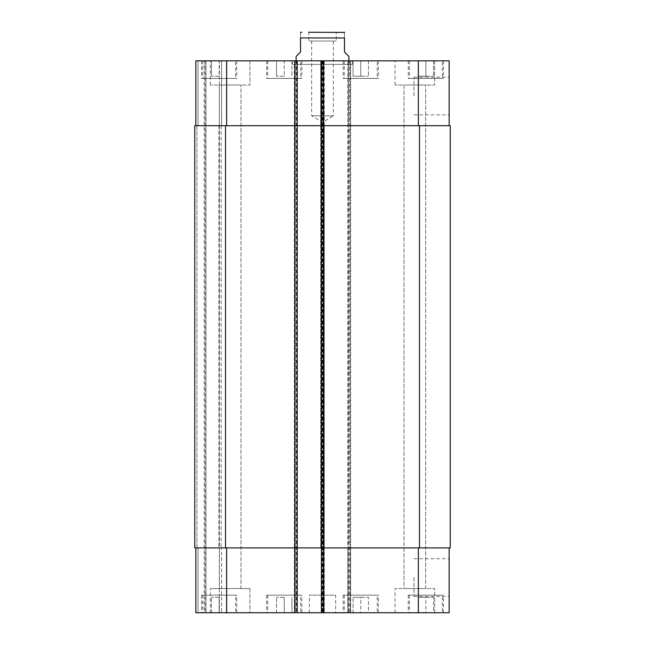 <?xml version="1.0" encoding="UTF-8"?>
<svg xmlns="http://www.w3.org/2000/svg" width="645" height="645" viewBox="0 0 645 645"><rect width="100%" height="100%" fill="white"/><g stroke="black" fill="none" stroke-linecap="round" stroke-linejoin="round"><path stroke-width="0.48" stroke-dasharray="3.23 2.42" d="M311.688 41.046L311.688 115.81L322.5 122.3L333.312 115.81L311.688 115.81L333.312 115.81L333.312 41.046L311.688 41.046L333.312 41.046M336.247 41.046L308.753 41.046L336.247 41.046L336.247 32.25L308.753 32.25L336.247 32.25M296.111 56.438L300.514 52.043L300.514 37.966L344.486 37.966C344.486 29.783 344.486 29.783 344.486 37.966L344.486 52.043L348.889 56.438M300.514 37.966C300.514 29.783 300.514 29.783 300.514 37.966M343.172 32.25L308.753 32.25L308.753 41.046M292.596 64.355L352.404 64.355L292.596 64.355L292.596 60.832L352.404 60.832L292.596 60.832M296.111 64.355L348.889 64.355L296.111 64.355L296.111 60.832M449.154 577.565L449.154 596.407L449.154 577.565M413.969 577.565L413.969 596.407L413.969 577.565M449.154 96.016L449.154 77.182L449.154 96.016M413.969 96.016L413.969 77.182L413.969 96.016M360.757 597.359L368.456 597.359L353.065 597.359L360.757 597.359L360.757 612.75L368.456 612.75L368.456 597.359L368.456 612.75L360.757 612.75L360.757 597.359M353.065 612.75L353.065 597.359L353.065 612.75L360.757 612.75L353.065 612.75M219.155 597.359L211.455 597.359L219.155 597.359L219.155 612.75L226.847 612.75L226.847 597.359L226.847 612.75L219.155 612.75L219.155 597.359M211.455 612.75L211.455 597.359L211.455 612.75L219.155 612.75L211.455 612.75M284.243 597.359L276.544 597.359L284.243 597.359L284.243 612.75L291.935 612.75L291.935 597.359L291.935 612.75L284.243 612.75L284.243 597.359M276.544 612.75L276.544 597.359L276.544 612.75L284.243 612.75L276.544 612.75M425.845 597.359L433.545 597.359L418.154 597.359L425.845 597.359L425.845 612.75L433.545 612.75L433.545 597.359L433.545 612.75L425.845 612.75L425.845 597.359M418.154 612.75L418.154 597.359L418.154 612.75L425.845 612.75L418.154 612.75M235.643 595.158L202.659 595.158L235.643 595.158L235.643 612.75L202.659 612.75L235.643 612.75M236.747 595.158L201.562 595.158L236.747 595.158L236.747 612.75L201.562 612.75L236.747 612.75M377.252 595.158L344.269 595.158L377.252 595.158L377.252 612.75L344.269 612.75L377.252 612.75M378.349 595.158L343.172 595.158L378.349 595.158L378.349 612.75L343.172 612.75L378.349 612.75M442.341 595.158L409.357 595.158L442.341 595.158L442.341 612.75L409.357 612.75L442.341 612.75M443.438 595.158L408.253 595.158L443.438 595.158L443.438 612.75L408.253 612.75L443.438 612.75M300.731 595.158L267.748 595.158L300.731 595.158L300.731 612.75L267.748 612.75L300.731 612.75M301.828 595.158L266.651 595.158L301.828 595.158L301.828 612.75L266.651 612.75L301.828 612.75M249.938 588.562L210.359 588.562L249.938 588.562L210.359 588.562L249.938 588.562L249.938 612.75L210.359 612.75L249.938 612.75L210.359 612.75L249.938 612.75L249.938 588.562M219.332 588.562L240.956 588.562L219.332 588.562L240.956 588.562L219.332 588.562L219.332 85.019L240.956 85.019L219.332 85.019L240.956 85.019L219.332 85.019L219.332 588.562M434.641 612.75L395.062 612.75L434.641 612.75L434.641 588.562L395.062 588.562L434.641 588.562L395.062 588.562L434.641 588.562L434.641 612.75L395.062 612.75L434.641 612.75M404.044 588.562L425.668 588.562L404.044 588.562L425.668 588.562L404.044 588.562L404.044 85.019L425.668 85.019L404.044 85.019L425.668 85.019L404.044 85.019L404.044 588.562M449.154 547.887L418.371 547.887L449.154 547.887L449.154 612.75L195.846 612.75M296.555 612.75L294.354 612.75L296.555 612.75L296.555 547.887L324.258 547.887L324.258 612.75L324.258 60.832L195.846 60.832M204.199 612.75L198.047 612.75L205.078 612.75L204.199 612.75L204.199 60.832L204.199 612.75M205.957 612.75L219.373 612.75L205.957 612.75L205.957 60.832L205.957 612.75M221.574 612.75L219.373 612.75L221.574 612.75L221.574 547.887L221.574 612.75M335.69 612.75L309.31 612.75L335.69 612.75L335.69 595.158L309.31 595.158L335.69 595.158M360.757 76.231L368.456 76.231L353.065 76.231L360.757 76.231L360.757 60.832L368.456 60.832L360.757 60.832L360.757 76.231M368.456 60.832L368.456 76.231L368.456 60.832M353.065 60.832L360.757 60.832L353.065 60.832L353.065 76.231L353.065 60.832M219.155 76.231L211.455 76.231L219.155 76.231L219.155 60.832L226.847 60.832L219.155 60.832L219.155 76.231M226.847 60.832L226.847 76.231L226.847 60.832M211.455 60.832L219.155 60.832L211.455 60.832L211.455 76.231L211.455 60.832M284.243 76.231L276.544 76.231L284.243 76.231L284.243 60.832L291.935 60.832L284.243 60.832L284.243 76.231M291.935 60.832L291.935 76.231L291.935 60.832M276.544 60.832L284.243 60.832L276.544 60.832L276.544 76.231L276.544 60.832M425.845 76.231L433.545 76.231L418.154 76.231L425.845 76.231L425.845 60.832L433.545 60.832L425.845 60.832L425.845 76.231M433.545 60.832L433.545 76.231L433.545 60.832M418.154 60.832L425.845 60.832L418.154 60.832L418.154 76.231L418.154 60.832M235.643 78.424L202.659 78.424L235.643 78.424L235.643 60.832L202.659 60.832L235.643 60.832M236.747 78.424L201.562 78.424L236.747 78.424L236.747 60.832L201.562 60.832L236.747 60.832M377.252 78.424L344.269 78.424L377.252 78.424L377.252 60.832L344.269 60.832L377.252 60.832M378.349 78.424L343.172 78.424L378.349 78.424L378.349 60.832L343.172 60.832L378.349 60.832M442.341 78.424L409.357 78.424L442.341 78.424L442.341 60.832L409.357 60.832L442.341 60.832M443.438 78.424L408.253 78.424L443.438 78.424L443.438 60.832L408.253 60.832L443.438 60.832M300.731 78.424L267.748 78.424L300.731 78.424L300.731 60.832L267.748 60.832L300.731 60.832M301.828 78.424L266.651 78.424L301.828 78.424L301.828 60.832L266.651 60.832L301.828 60.832M296.555 60.832L296.555 547.887L294.354 547.887L294.354 125.702L195.846 125.702L323.596 125.702L323.596 547.887L321.404 547.887L418.371 547.887L347.784 547.887L347.784 612.75L347.784 60.832L347.784 125.702L449.154 125.702L449.154 60.832L320.742 60.832L324.258 60.832L324.258 125.702L294.354 125.702L294.354 60.832L297.216 60.832L294.354 60.832L294.354 612.75L294.354 547.887L195.846 547.887L226.629 547.887L226.629 612.75M249.938 60.832L210.359 60.832L249.938 60.832L210.359 60.832L249.938 60.832L249.938 85.019L210.359 85.019L249.938 85.019L210.359 85.019L249.938 85.019L249.938 60.832M434.641 60.832L395.062 60.832L434.641 60.832L395.062 60.832L434.641 60.832L434.641 85.019L395.062 85.019L434.641 85.019L395.062 85.019L434.641 85.019L434.641 60.832M348.445 612.75L348.445 125.702L350.646 125.702L350.646 60.832L350.646 612.75L350.646 547.887L320.742 547.887L320.742 60.832L320.742 125.702L350.646 125.702L350.646 547.887L320.742 547.887L320.742 125.702L348.445 125.702L348.445 60.832M449.154 125.702L323.596 125.702L323.596 60.832L323.596 612.75L323.596 547.887L226.629 547.887M221.574 125.702L221.574 60.832L221.574 125.702L219.373 125.702L221.574 125.702M323.596 125.702L321.404 125.702L323.596 125.702M419.468 125.702L450.25 125.702L450.25 547.887L347.784 547.887L347.784 125.702L419.468 125.702L419.468 547.887M322.057 612.75L322.057 125.702L321.404 125.702L321.404 60.832L321.404 612.75L321.404 547.887L324.258 547.887L324.258 125.702L322.057 125.702L322.057 60.832M196.943 125.702L194.75 125.702L196.943 125.702L196.943 547.887L194.75 547.887L198.047 547.887L196.943 547.887L196.943 125.702M219.373 125.702L221.13 125.702L218.937 125.702L219.373 125.702L219.373 60.832L219.373 125.702M225.532 125.702L321.404 125.702L321.404 547.887L194.75 547.887L194.75 125.702L225.532 125.702L225.532 547.887M219.373 547.887L221.574 547.887L218.937 547.887L221.13 547.887L218.937 547.887L219.373 547.887L219.373 612.75L219.373 547.887M297.216 60.832L297.216 612.75M205.078 60.832L205.078 612.75L205.078 60.832M221.13 125.702L221.13 547.887L221.13 125.702M194.75 125.702L194.75 547.887L194.75 125.702M418.371 125.702L418.371 60.832M349.985 612.75L349.985 60.832M322.943 612.75L322.943 60.832M226.629 125.702L226.629 60.832M198.047 125.702L198.047 60.832L198.047 125.702M418.371 547.887L418.371 612.75M198.047 547.887L198.047 612.75L198.047 547.887M322.282 60.832L322.282 612.75M323.379 60.832L323.379 612.75M295.233 60.832L295.233 612.75M296.337 60.832L296.337 612.75M218.937 125.702L218.937 547.887L218.937 125.702M322.718 60.832L322.718 612.75M321.621 60.832L321.621 612.75M349.767 60.832L349.767 612.75M348.663 60.832L348.663 612.75M352.404 64.355L352.404 60.832M348.889 64.355L348.889 60.832M413.969 596.407L449.154 596.407M413.969 558.731L449.154 558.731M413.969 114.85L449.154 114.85M413.969 77.182L449.154 77.182M202.659 595.158L202.659 612.75M201.562 595.158L201.562 612.75M344.269 595.158L344.269 612.75M343.172 595.158L343.172 612.75M409.357 595.158L409.357 612.75M408.253 595.158L408.253 612.75M267.748 595.158L267.748 612.75M266.651 595.158L266.651 612.75M210.359 612.75L210.359 588.562L210.359 612.75M395.062 612.75L395.062 588.562L395.062 612.75M202.659 60.832L202.659 78.424M201.562 60.832L201.562 78.424M344.269 60.832L344.269 78.424M343.172 60.832L343.172 78.424M409.357 60.832L409.357 78.424M408.253 60.832L408.253 78.424M267.748 60.832L267.748 78.424M266.651 60.832L266.651 78.424M210.359 85.019L210.359 60.832L210.359 85.019M240.956 588.562L240.956 85.019L240.956 588.562M395.062 85.019L395.062 60.832L395.062 85.019M425.668 588.562L425.668 85.019L425.668 588.562M309.31 612.75L309.31 595.158"/><path stroke-width="0.97" d="M348.889 60.832L348.889 56.438L344.486 52.043L344.486 37.966C344.486 29.783 344.486 29.783 344.486 37.966L300.514 37.966L300.514 52.043L296.111 56.438L296.111 60.832M300.514 37.966C300.514 29.783 300.514 29.783 300.514 37.966M308.753 32.25L344.486 32.403M195.846 612.75L195.846 547.887L195.846 612.75L195.846 547.887L195.846 612.75L449.154 612.75L449.154 547.887M195.846 60.832L195.846 125.702L195.846 60.832L195.846 125.702L195.846 60.832L449.154 60.832L449.154 125.702M297.216 612.75L297.216 125.702L194.75 125.702L194.75 547.887L450.25 547.887L450.25 125.702L297.216 125.702L297.216 60.832M321.404 612.75L321.404 60.832M226.629 125.702L226.629 60.832M295.015 612.75L295.015 60.832M323.596 612.75L323.596 60.832M418.371 125.702L418.371 60.832M226.629 547.887L226.629 612.75M418.371 547.887L418.371 612.75M419.468 125.702L419.468 547.887M225.532 125.702L225.532 547.887M300.514 32.403L301.828 32.25"/></g></svg>
